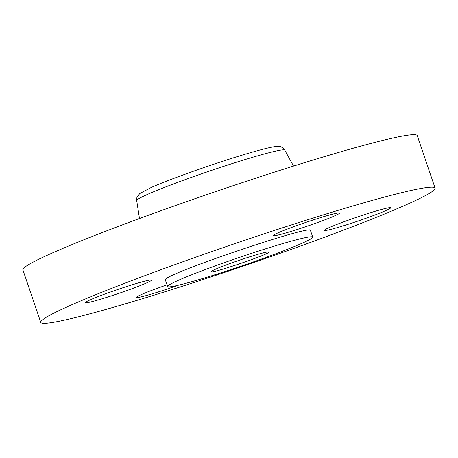 <?xml version="1.0" encoding="UTF-8"?>
<svg xmlns="http://www.w3.org/2000/svg" width="458" height="458" viewBox="0 0 458 458"><rect width="100%" height="100%" fill="white"/><g stroke="black" fill="none" stroke-linecap="round" stroke-linejoin="round"><path stroke-width="0.69" d="M211.459 271.508C208.957 274.731 269.922 254.133 268.875 252.106A30.325 1.746 161.2 0 0 268.875 252.032A30.325 1.746 161.2 0 0 240.169 259.961A30.325 1.746 161.2 0 0 211.459 271.508L211.459 271.577M312.722 237.29A76.646 4.414 161.2 0 0 312.722 237.107A76.646 4.414 161.2 0 0 240.175 257.144A76.646 4.414 161.2 0 0 167.611 286.324A76.646 4.414 161.2 0 0 167.611 286.508A76.646 4.414 161.2 0 0 240.164 266.47A76.646 4.414 161.2 0 0 312.722 237.29M310.49 230.729C316.827 222.577 162.733 274.645 165.378 279.764A76.646 4.414 161.2 0 0 165.378 279.947L167.611 286.508M435.1 188.622A208.276 11.988 161.2 0 0 435.1 188.124A208.276 11.988 161.2 0 0 237.948 242.58A208.276 11.988 161.2 0 0 40.768 321.865A208.276 11.988 161.2 0 0 40.768 322.363A208.276 11.988 161.2 0 0 237.925 267.913A208.276 11.988 161.2 0 0 435.1 188.622M167.044 284.847A34.991 2.015 161.2 0 0 136.387 297.408A34.991 2.015 161.2 0 0 168.859 288.483A34.991 2.015 161.2 0 0 178.099 285.271M324.396 230.271A34.991 2.015 161.2 0 0 324.396 230.357A34.991 2.015 161.2 0 0 357.521 221.208A34.991 2.015 161.2 0 0 390.645 207.886A34.991 2.015 161.2 0 0 390.645 207.8A34.991 2.015 161.2 0 0 357.526 216.949A34.991 2.015 161.2 0 0 324.396 230.271M305.709 226.704A34.991 2.015 161.2 0 0 339.481 213.084A34.991 2.015 161.2 0 0 307.015 222.01A34.991 2.015 161.2 0 0 273.237 235.635A34.991 2.015 161.2 0 0 305.709 226.704M151.472 280.222A34.991 2.015 161.2 0 0 151.472 280.136A34.991 2.015 161.2 0 0 118.347 289.284A34.991 2.015 161.2 0 0 85.222 302.606A34.991 2.015 161.2 0 0 85.222 302.686A34.991 2.015 161.2 0 0 118.347 293.538A34.991 2.015 161.2 0 0 151.472 280.222M435.1 188.124L417.232 135.637A208.276 11.988 161.2 0 0 220.075 190.087A208.276 11.988 161.2 0 0 22.9 269.378A208.276 11.988 161.2 0 0 22.9 269.876L40.768 322.363M136.719 200.432A78.209 4.5 161.2 0 0 136.707 200.575L136.885 197.644L139.673 193.579L151.369 187.414C171.653 178.38 220.83 161.164 250.875 152.56C267.615 147.797 274.004 146.486 277.525 146.428L279.266 146.526C280.931 146.423 282.769 147.642 284.779 150.167A78.209 4.5 161.2 0 0 210.388 170.788A78.209 4.5 161.2 0 0 136.719 200.432M310.49 230.546L312.722 237.107M136.707 200.575L139.484 218.529M284.779 150.167L293.532 166.088"/></g></svg>
